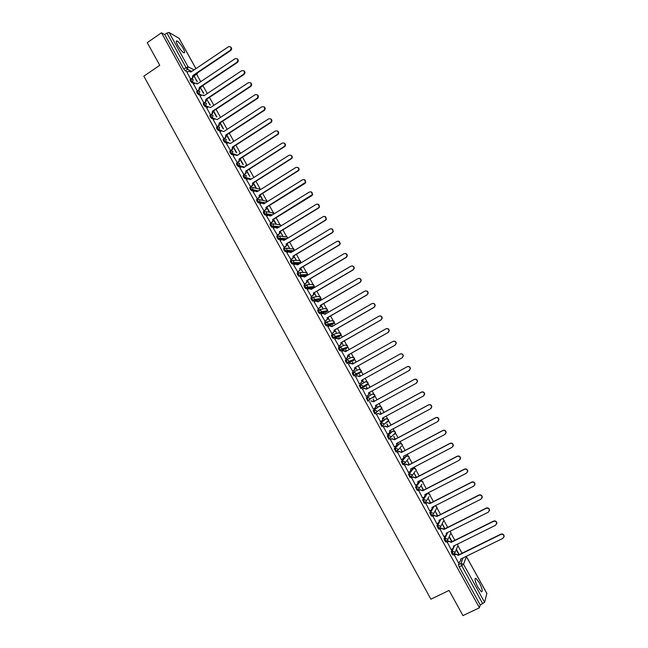 <?xml version="1.0" encoding="UTF-8"?>
<svg xmlns="http://www.w3.org/2000/svg" width="648" height="648" viewBox="0 0 648 648"><rect width="100%" height="100%" fill="white"/><g stroke="black" fill="none" stroke-linecap="round" stroke-linejoin="round"><path stroke-width="0.97" d="M479.334 582.755L475.916 578.324C474.304 578.356 474.984 581.361 477.949 587.355L481.367 591.794C482.979 591.729 482.298 588.724 479.334 582.755M183.149 48.341C180.897 44.518 178.864 42.055 177.05 40.954C175.827 40.654 176.078 42.136 177.787 45.409C180.055 49.248 182.08 51.719 183.878 52.796C185.109 53.096 184.866 51.605 183.149 48.341M452.434 548.897L451.259 551.634L451.948 553.846L453.13 554.899M445.387 535.896L444.074 538.658L444.755 540.829L445.954 541.89M438.38 522.92L436.906 525.706L438.518 529.06L439.498 528.647M431.414 509.952L429.762 512.787L431.374 516.124L432.354 515.711M424.553 496.911L422.634 499.9L424.238 503.221L425.226 502.808M419.653 481.318L415.522 487.037L417.126 490.35L418.122 489.929M412.719 468.828L408.426 474.215L410.03 477.511L411.035 477.09M405.81 456.37L401.347 461.416L402.951 464.705L403.955 464.276M398.909 443.937L394.284 448.651L395.888 451.923L396.9 451.494M392.024 431.536L387.237 435.926L388.841 439.182L389.861 438.745M385.155 419.167L380.214 423.217L381.818 426.465L382.838 426.028M378.311 406.823L373.208 410.549L374.803 413.78L375.832 413.343M374.05 397.216L374.933 395.831L369.765 399.257L368.866 400.675L367.586 399.306L367.068 397.435L372.3 394.057L366.209 397.904L367.813 401.128L368.85 400.683M359.235 385.301L360.839 388.508L361.884 388.055L360.596 386.662L360.094 384.823L365.488 381.769L359.235 385.301L360.094 384.823L362.548 385.576L362.775 386.67L361.884 388.055M353.128 372.236L352.277 372.713L352.763 374.528L354.059 375.937L354.918 375.459L353.622 374.05L353.128 372.236L355.582 372.981L355.801 374.115L354.918 375.459L360.442 372.641L361.309 371.328L361.09 370.227L358.7 369.498L353.29 372.163M346.162 359.697L345.335 360.166L345.805 361.957L347.109 363.382L347.968 362.904L346.656 361.471L346.186 359.689L348.624 360.426L348.843 361.592L347.968 362.904L353.654 360.401L354.521 359.122L354.302 357.98L351.921 357.267L346.542 359.535M339.22 347.182L338.41 347.644L338.864 349.41L340.184 350.851L341.034 350.374L339.714 348.924L339.252 347.166L341.69 347.895L341.901 349.102L341.034 350.374L346.891 348.187L347.741 346.947L347.531 345.765L345.157 345.06L339.819 346.964M332.303 334.7L331.501 335.154L331.938 336.887L333.266 338.353L334.117 337.875L332.789 336.409L332.343 334.676L334.773 335.389L334.976 336.644L334.117 337.875L340.135 336.004L340.978 334.805L340.783 333.582L338.41 332.886L333.104 334.449M325.393 322.242L324.608 322.696L325.037 324.405L326.373 325.887L327.216 325.401L325.879 323.919L325.45 322.21L327.872 322.923L328.066 324.219L327.216 325.401L333.404 323.846L334.23 322.688L334.044 321.424L331.679 320.736L326.406 321.983M318.5 309.817L317.731 310.271L318.144 311.947L319.488 313.454L320.331 312.96L318.986 311.461L318.573 309.776L320.979 310.481L321.165 311.826L320.331 312.96L326.681 311.72L327.499 310.611L327.321 309.299L324.964 308.61L319.715 309.566M311.631 297.424L310.87 297.869L311.267 299.522L312.628 301.045L313.462 300.551L312.109 299.028L311.704 297.375L314.11 298.072L314.288 299.465L313.462 300.551L319.982 299.619L320.784 298.558L320.614 297.197L318.265 296.517L313.024 297.205M304.771 285.055L304.025 285.493L304.414 287.121L305.775 288.668L306.617 288.174L305.249 286.627L304.86 284.999L307.257 285.687L307.419 287.137L306.617 288.174L313.292 287.542L314.078 286.538L313.924 285.12L311.583 284.456L306.342 284.877M297.926 272.719L297.197 273.156L297.57 274.752L298.947 276.315L299.781 275.821L298.404 274.258L298.031 272.654L300.421 273.334L300.559 274.841L299.781 275.821L306.617 275.497L307.387 274.55L307.249 273.075L304.916 272.419L299.668 272.597M291.106 260.407L290.385 260.844L290.75 262.416L292.127 263.995L292.961 263.501L291.576 261.922L291.219 260.342L293.601 261.014L293.714 262.578L292.961 263.501L299.967 263.485L300.704 262.586L300.591 261.063L298.258 260.407L292.985 260.358M284.294 248.127L283.589 248.557L283.937 250.112L285.217 251.675L286.157 251.205L284.772 249.61L284.415 248.054L286.797 248.719L286.886 250.347L286.157 251.205L292.758 251.473M277.506 235.88L276.809 236.301L277.142 237.832L278.446 239.412L279.377 238.942L277.976 237.322L277.636 235.799L280.009 236.455L280.074 238.148L279.377 238.942L285.614 239.444M270.734 223.657L270.046 224.078L270.37 225.577L271.682 227.181L272.606 226.703L271.196 225.075L270.872 223.576L273.237 224.216L273.27 225.982L272.606 226.703L278.551 227.416M263.971 211.467L263.299 211.888L263.606 213.354L264.943 214.982L265.85 214.504L264.433 212.852L264.125 211.378L266.482 212.018L266.474 213.848L265.85 214.504L268.993 214.99M257.232 199.309L256.567 199.714L256.867 201.163L258.212 202.808L259.111 202.322L257.685 200.653L257.386 199.203L259.743 199.835L259.694 201.739L259.111 202.322L261.995 202.873M250.501 187.175L249.853 187.58L250.136 189.005L251.505 190.666L252.396 190.18L250.954 188.487L250.671 187.07L253.02 187.685L252.396 190.18L255.142 190.796M243.794 175.065L243.154 175.47L243.421 176.864L244.814 178.548L245.689 178.054L244.239 176.353L243.972 174.952L246.305 175.568L245.689 178.054L248.346 178.743M237.095 162.988L236.471 163.385L236.723 164.762L238.132 166.463L238.999 165.969L237.541 164.244L237.281 162.875L239.614 163.474L238.999 165.969L241.591 166.714M230.421 150.944L229.805 151.332L230.048 152.685L231.474 154.41L232.324 153.908L230.858 152.167L230.615 150.814L232.94 151.413L232.324 153.908L234.868 154.718M223.754 138.923L223.155 139.312L223.382 140.632L224.824 142.382L225.666 141.872L224.184 140.114L223.957 138.785L226.282 139.377L225.666 141.872L228.169 142.738M217.112 126.927L216.513 127.316L216.732 128.612L218.198 130.378L219.024 129.867L217.534 128.085L217.323 126.789L219.631 127.373L219.024 129.867L221.503 130.791M210.479 114.963L209.895 115.344L210.098 116.624L211.58 118.406L212.39 117.887L210.9 116.097L210.697 114.818L213.006 115.393L212.39 117.887L214.982 118.795M203.861 103.024L203.294 103.405L203.48 104.66L204.979 106.466L205.781 105.94L204.282 104.126L204.088 102.878L206.388 103.445L205.781 105.94L208.243 106.952M197.267 91.109L196.692 91.49L196.879 92.721L198.393 94.543L199.187 94.017L197.672 92.186L197.583 90.914L199.787 91.522L199.187 94.017L201.609 95.102M190.682 79.218L190.107 79.599L190.285 80.814L191.808 82.652L192.602 82.126L191.087 80.279L191.095 78.975L193.209 79.631L192.602 82.126L195.016 83.26M462.056 553.238L457.982 545.9M454.872 540.278L450.976 533.239M447.711 527.351L443.977 520.619M440.559 514.455L436.995 508.024M433.431 501.593L429.932 495.275M428.903 493.42L428.498 492.683M426.319 488.762L422.982 482.736M421.961 480.881L421.386 479.852M419.224 475.956L416.057 470.237M415.028 468.383L414.299 467.054M412.152 463.182L409.147 457.763M408.119 455.909L407.219 454.289M405.089 450.441L402.254 445.322M401.225 443.467L400.164 441.555M398.042 437.732L395.377 432.921M394.34 431.05L393.125 428.855M391.019 425.056L388.517 420.544M387.698 421.232L387.723 421.905L388.622 420.455L386.103 416.178M384.013 412.403L381.68 408.191M380.635 406.312L379.096 403.534M377.014 399.784L374.852 395.879M373.807 393.984L372.106 390.922M370.04 387.196L368.048 383.6M366.987 381.688L365.132 378.343M363.083 374.633L361.26 371.353M360.191 369.425L358.19 365.804M356.133 362.086L354.488 359.13M353.411 357.178L351.257 353.298M349.191 349.58L346.858 345.076M346.639 344.971L344.339 340.816M342.274 337.09L340.986 334.773M339.892 332.789L337.446 328.374M335.372 324.64L334.255 322.615M333.153 320.63L330.561 315.957M328.487 312.214L327.532 310.489M326.438 308.505L323.7 303.564M321.627 299.822L320.833 298.396M319.731 296.411L316.848 291.211M314.774 287.453L314.142 286.327M313.049 284.342L310.019 278.875M307.938 275.116L307.476 274.282M306.374 272.298L303.199 266.579M301.118 262.813L300.818 262.27M299.716 260.285L296.403 254.308M293.074 248.297L289.616 242.069M286.448 236.342L282.852 229.854M279.839 224.411L276.097 217.671M273.237 212.512L269.366 205.513M266.66 200.637L262.643 193.388M260.099 188.787L255.944 181.294M253.546 176.969L249.253 169.225M247.01 165.175L242.579 157.181M240.465 153.357L235.921 145.168M233.806 141.345L229.287 133.18M227.156 129.349L222.661 121.225M220.531 117.385L216.051 109.301M213.921 105.454L209.45 97.394M207.32 93.547L202.873 85.528M200.734 81.672L196.619 74.237M486.818 593.43L484.599 602.308L480.217 604.94L459.165 566.887L458.452 564.651L459.513 561.913M462.955 615.6L479.431 607.784L161.498 32.797L147.258 42.647L159.748 65.31L143.84 76.164L430.904 599.197L449.08 590.417L462.955 615.6M480.217 604.94L479.431 607.784M194.975 75.346L194.108 75.16M187.653 71.977L185.247 70.794L187.483 69.287L185.952 67.416L166.933 33.056L169.079 32.481L179.099 38.362M166.933 33.056L164.722 34.587L161.498 32.797M203.853 93.377L200.329 87.674M200.597 87.504L200.192 87.318M193.582 84.216L197.284 91.004M210.381 105.17L206.777 99.322M200.143 96.074L203.885 102.91M206.72 107.965L210.519 114.826M213.314 119.872L217.185 126.781M219.923 131.811L223.924 138.777M226.549 143.783L230.72 150.757M233.191 155.779L237.354 162.761M239.841 167.8L244.013 174.79M246.467 170.991L249.82 176.386L246.734 170.821M246.515 179.852L250.687 186.843M253.206 191.938L257.369 198.928M259.905 204.047L264.076 211.046M266.628 216.181L270.791 223.179M273.359 228.347L277.522 235.354M280.025 231.579L282.771 235.888L280.292 231.417M280.114 240.538L284.278 247.552M286.781 243.786L289.413 247.876L287.056 243.624M286.886 252.761L291.041 259.783M293.552 256.017L296.063 259.889L293.828 255.855M293.674 265.016L297.821 272.039M300.348 268.28L302.729 271.925L300.623 268.118M300.478 277.295L304.625 284.326M307.152 280.576L309.412 283.994L307.427 280.414M307.298 289.599L311.437 296.638M313.972 292.896L316.111 296.087L314.256 292.734M314.142 301.936L318.265 308.983M320.817 305.249L322.826 308.213L321.092 305.087M325.879 313.729L325.393 313.519M325.677 313.357L325.604 313.891M321.003 314.296L325.11 321.359M327.669 317.625L329.557 320.371L327.953 317.463M332.756 326.147L332.132 325.677M332.408 325.523L332.481 326.3M327.896 326.681L331.979 333.761M334.546 330.035L336.304 332.554L334.822 329.873M339.649 338.588L338.88 337.875M339.163 337.713L339.366 338.75M334.814 339.09L338.855 346.194M341.431 342.476L343.067 344.76L341.715 342.314M346.559 351.062L345.651 350.098M345.935 349.936L346.275 351.224M341.78 351.508L345.749 358.652M348.332 354.942L349.847 356.999L348.616 354.78M353.484 363.569L352.439 362.345M352.714 362.183L353.201 363.731M352.666 371.15L348.405 364.144M355.258 367.44L356.635 369.271L355.541 367.278M360.426 376.107L359.519 374.463L360.142 376.269M355.631 376.512L359.324 383.875M363.164 381.721L362.192 379.971M367.384 388.662L366.339 386.775L367.1 388.824M362.572 389.059L366.266 396.422M370 394.065L369.158 392.542M374.35 401.242L373.167 399.111L374.066 401.404M369.53 401.622L373.248 409.042L374.884 408.094L375.791 406.652L375.492 405.502L416.291 383.252L417.361 381.348C416.956 379.574 415.903 378.95 414.194 379.493L373.426 401.784L370.907 400.901L373.669 401.614L414.388 379.355C416.089 378.813 417.15 379.436 417.547 381.21L416.64 383.009M376.14 405.146L376.828 406.401M381.332 413.853L380.02 411.48L381.048 414.007M376.496 414.218L380.441 421.5M383.138 417.782L383.689 418.778M388.33 426.497L386.88 423.873L388.047 426.651M383.478 426.846L387.399 434.184M390.145 430.45L390.566 431.195M395.353 439.166L393.765 436.298L395.061 439.32M390.485 439.498L394.381 446.893M397.175 443.143L397.451 443.637M402.384 451.875L400.658 448.756L402.1 452.02M397.508 452.191L401.404 459.626M409.439 464.608L407.576 461.238L409.147 464.754M404.538 464.908L408.443 472.384M416.51 477.365L414.501 473.753L416.219 477.519M411.593 477.649L415.498 485.174M423.59 490.163L421.451 486.3L423.298 490.309M418.665 490.431L422.577 497.988M430.693 502.986L428.417 498.871L430.402 503.14M425.752 503.245L429.681 510.835M437.813 515.849L435.391 511.475L437.522 515.994M432.864 516.083L436.801 523.714M444.949 528.736L442.39 524.111L444.658 528.881M439.984 528.954L443.937 536.625M447.12 541.858L451.089 549.561M454.28 554.793L458.258 562.529M446.585 533.385L446.804 532.915M439.506 520.773L440.008 519.826M432.402 508.251L433.293 506.728M425.21 495.89L427.469 493.395M360.442 372.641L354.059 375.937M353.67 360.393L347.109 363.382M346.089 348.64L340.184 350.851M339.35 336.45L333.266 338.353M332.627 324.292L326.373 325.887M325.92 312.158L319.488 313.454M319.229 300.056L312.628 301.045M312.555 287.979L305.775 288.668M305.897 275.935L298.947 276.315M299.19 263.963L296.671 263.979M295.439 263.987L292.127 263.995M291.948 251.959L290.223 251.894M288.441 251.829L285.331 251.708M284.804 239.938L284.018 239.881M281.532 239.679L278.551 239.444M274.663 227.553L271.779 227.213M267.827 215.444L265.032 215.006M261.023 203.351L258.293 202.832M254.243 191.282L251.578 190.69M247.487 179.237L244.871 178.573M240.756 167.216L238.189 166.487M234.049 155.228L231.514 154.427M227.367 143.257L224.856 142.39M220.701 131.309L218.214 130.386L219.218 129.722L221.754 130.669M214.051 119.394L211.596 118.414M207.425 107.495L204.987 106.466L205.781 105.94L210.657 107.609M200.815 95.629L198.393 94.543M201.382 86.921L200.823 86.897M194.222 83.786L191.808 82.652M197.332 81.608L193.898 76.067M194.165 75.889L196.846 81.373M187.037 72.39L190.698 79.105M459.278 554.607L456.435 549.464M452.11 541.655L449.404 536.771M397.742 443.483L397.467 442.989M390.849 431.041L390.436 430.296M383.972 418.624L383.422 417.628M377.12 406.247L376.423 404.992M370.275 393.887L369.441 392.388M363.447 381.567L362.475 379.809M276.153 223.933L273.553 219.235M269.544 212.001L266.822 207.093M262.95 200.102L260.115 194.975M256.381 188.228L253.417 182.882M243.267 164.56L240.068 158.784M236.666 152.628L233.426 146.78M230.072 140.721L226.792 134.8M223.495 128.847L220.174 122.853M216.926 116.996L213.573 110.93M386.88 422.358L386.913 421.897M380.036 410.006L380.044 409.423M373.208 397.678L373.191 396.989M366.395 385.382L366.347 384.588M359.656 373.037L359.527 372.227M352.901 360.734L352.714 359.907M346.145 348.462L345.927 347.62M339.406 336.231L339.147 335.364M332.675 324.032L332.392 323.149M325.96 311.858L325.652 310.967M319.253 299.724L318.929 298.817M312.571 287.615L312.223 286.708M305.897 275.538L305.532 274.631M299.238 263.485L298.866 262.586M292.588 251.465L292.216 250.582M285.898 239.282L285.59 238.61M164.722 34.587L183.716 68.931L185.247 70.794M200.151 87.342L203.367 93.158M206.72 99.209L209.903 104.968M213.305 111.108L216.464 116.802M219.907 123.023L223.034 128.668M226.525 134.97L229.619 140.567M233.159 146.95L236.22 152.483M239.801 158.954L242.838 164.43M253.149 183.052L255.96 188.131M259.84 195.137L262.545 200.021M266.555 207.263L269.147 211.936M273.278 219.405L275.756 223.884M449.234 537.143L451.81 541.801M456.273 549.852L458.987 554.753M192.788 75.541L193.29 75.865L192.691 78.351L192.254 78.141L192.788 75.541L230.267 50.325C231.798 47.96 231.255 46.729 228.631 46.632L190.86 72.05L188.754 71.256L186.997 72.414M190.318 71.393L191.071 71.904M230.526 46.883C231.935 47.984 231.984 49.216 230.664 50.576L193.226 75.751M190.877 79.064L192.254 78.141M199.357 87.391L199.843 87.707L199.244 90.185L198.815 89.983L199.357 87.391L236.941 62.281C238.48 59.81 237.889 58.595 235.167 58.636L197.413 83.892L195.21 83.138L193.541 84.248M196.838 83.211L197.632 83.746M237.168 58.814C238.61 59.908 238.666 61.139 237.338 62.516L199.787 87.585M197.397 90.939L198.815 89.983M205.926 99.266L206.412 99.565L205.813 102.052L205.392 101.866L205.926 99.266L243.64 74.261C245.171 71.685 244.531 70.486 241.72 70.689L203.99 95.758L201.69 95.053L200.102 96.107M203.383 95.053L204.209 95.621M243.834 70.762C245.3 71.855 245.365 73.094 244.021 74.48L206.356 99.452M203.853 102.886L205.392 101.866M212.52 111.173L212.998 111.456L212.398 113.943L211.977 113.773L212.52 111.173L250.452 86.192C251.845 83.568 251.149 82.409 248.37 82.725L210.511 107.544M250.509 82.742C251.967 83.77 252.072 84.993 250.833 86.403L212.941 111.343M210.438 114.785L211.977 113.773M206.68 107.989L208.219 106.977M217.04 126.716L218.749 125.582L219.129 123.104L219.542 123.266L219.162 125.736L217.436 126.878M257.199 94.754C258.633 95.702 258.795 96.892 257.669 98.326L219.542 123.266M219.129 123.104L257.305 98.132C258.536 95.515 257.791 94.389 255.093 94.754L217.177 119.58L214.812 118.892L213.273 119.904M223.649 138.672L225.447 137.473L225.755 135.067L226.217 135.327L225.852 137.619L224.046 138.818M263.898 106.79C265.324 107.665 265.526 108.823 264.522 110.273L226.152 135.213M225.755 135.067L264.157 110.095C265.226 107.503 264.449 106.41 261.824 106.815L223.795 131.536L221.422 130.839L219.875 131.844M230.283 150.652L232.162 149.388L232.389 147.056L232.786 147.193L232.551 149.518L230.664 150.79M270.613 118.851C272.014 119.661 272.273 120.787 271.374 122.245L232.786 147.193M232.389 147.056L271.018 122.083C271.941 119.516 271.131 118.454 268.58 118.9L230.429 143.516L228.056 142.811L226.5 143.816M236.933 162.672L238.877 161.336L239.436 159.189L239.266 161.449L237.306 162.794M277.344 130.945C278.729 131.69 279.029 132.783 278.235 134.241L239.436 159.189M239.047 159.076L277.887 134.096C278.672 131.568 277.822 130.54 275.351 131.009L237.079 155.528L234.698 154.815L233.134 155.812M243.591 174.709L245.608 173.308L246.094 171.226L245.989 173.413L243.956 174.822M284.075 143.062C285.452 143.743 285.792 144.812 285.096 146.27L246.094 171.226M245.714 171.121L284.764 146.14C285.412 143.654 284.537 142.657 282.139 143.159L243.745 167.565L241.356 166.844L239.792 167.84M250.274 186.778L252.347 185.304L252.777 183.287L252.728 185.393L250.622 186.883M249.504 178.751L250.663 179.48M290.831 155.212C292.199 155.836 292.58 156.873 291.973 158.331L252.777 183.287M252.404 183.198L291.641 158.209C292.167 155.771 291.268 154.807 288.935 155.326L250.428 179.634L248.03 178.897L246.459 179.893M256.964 198.879L259.103 197.332L259.467 195.372L259.467 197.413L257.313 198.968M256.138 190.82L257.361 191.581M297.586 167.395C298.955 167.954 299.376 168.966 298.85 170.424L259.467 195.372M259.103 195.299L298.526 170.311C298.947 167.921 298.023 166.998 295.755 167.532L257.126 191.727L254.721 190.982L253.141 191.97M263.671 211.005L265.866 209.393L266.174 207.49L266.223 209.458L264.011 211.078M262.788 202.921L264.076 203.699M304.358 179.601L305.735 182.542L304.925 183.465L266.174 207.49M265.818 207.425L305.419 182.453C305.743 180.112 304.795 179.213 302.592 179.763L263.833 203.845L261.419 203.099L259.848 204.079M270.402 223.163L272.638 221.486L272.905 219.64L272.986 221.535L270.726 223.228M269.455 215.047L270.799 215.849M311.145 191.832L312.628 194.7L311.769 195.72L272.905 219.64M272.549 219.591L312.32 194.627C312.555 192.334 311.591 191.468 309.436 192.019L270.564 216.003L268.142 215.241L266.563 216.221M277.142 235.346L279.418 233.604L279.644 231.814L279.758 233.636L277.449 235.394M276.129 227.205L277.546 228.031M317.933 204.104L319.529 206.898L318.638 208L279.644 231.814M279.304 231.773L318.33 207.935L319.229 206.834C319.383 204.59 318.411 203.747 316.305 204.306L277.312 228.177L274.882 227.416L273.294 228.388M283.897 247.56L286.214 245.754L286.4 244.013L286.546 245.778L284.197 247.601M282.812 239.396L284.31 240.246M324.737 216.4L326.438 219.121L325.515 220.312L286.4 244.013M286.068 243.996L325.223 220.263L326.147 219.073C326.228 216.878 325.247 216.059 323.19 216.626L284.067 240.392L281.637 239.614L280.041 240.586M290.669 259.799L293.018 257.936L293.171 256.252L293.35 257.945L290.96 259.832M289.51 251.618L291.09 252.477M331.541 228.728L333.364 231.385L332.416 232.656L293.171 256.252M292.847 256.244L332.124 232.624L333.08 231.344C333.096 229.198 332.1 228.404 330.091 228.971L290.847 252.631L288.401 251.845L286.805 252.809M297.464 272.071L299.838 270.159L299.967 268.507L300.162 270.143L297.732 272.087M296.217 263.874L297.877 264.749M338.361 241.088L340.297 243.68L339.325 245.025L299.967 268.507M299.643 268.515L339.05 245.009L340.022 243.656C339.981 241.55 338.977 240.781 337.001 241.356L297.635 264.894L295.188 264.109L293.584 265.064M304.268 284.367L306.674 282.406L306.771 280.803L306.982 282.382L304.519 284.383M302.932 276.153L304.69 277.044L301.992 276.396L300.38 277.352M345.182 253.49C346.648 253.66 347.336 254.502 347.247 256.017L346.259 257.434L306.771 280.803M306.455 280.819L345.983 257.426L346.98 256.009C346.891 253.935 345.87 253.19 343.934 253.757L304.382 277.069M311.089 296.703L313.519 294.686L313.591 293.123L313.826 294.646L311.324 296.703M309.663 288.473L311.518 289.373L308.812 288.708L307.192 289.664M352.018 265.915C353.516 266.02 354.245 266.838 354.213 268.377L353.201 269.86L313.591 293.123M313.284 293.155L352.941 269.868L353.946 268.385C353.808 266.352 352.787 265.623 350.884 266.198L311.202 289.397M317.925 309.056L320.379 306.998L320.428 305.467L320.679 306.941L318.136 309.056M316.41 300.826L318.354 301.725M358.862 278.389C360.393 278.413 361.171 279.207 361.187 280.778L360.166 282.326L320.428 305.467M320.128 305.516L359.907 282.35L360.936 280.803C360.75 278.81 359.729 278.097 357.85 278.664L318.111 301.871L315.641 301.061L314.021 302M324.778 321.449L327.248 319.343L327.281 317.852L327.54 319.27L324.964 321.44M323.166 313.211L325.215 314.11M365.715 290.895C367.286 290.831 368.113 291.608 368.177 293.22L367.149 294.816L327.281 317.852M326.997 317.917L366.898 294.848L367.934 293.252C367.716 291.292 366.679 290.596 364.832 291.163L324.972 314.256L322.493 313.438L320.865 314.377M331.654 333.866L334.141 331.719L334.157 330.253L334.425 331.638L331.792 333.866M329.937 325.636L332.092 326.527M372.576 303.434C374.188 303.288 375.062 304.034 375.184 305.686L374.139 307.338L334.157 330.253M333.874 330.334L373.904 307.387L374.949 305.735C374.69 303.807 373.653 303.126 371.839 303.685L331.841 326.673L329.362 325.839L327.726 326.778M338.54 346.316L340.176 345.384L341.042 344.12L341.042 342.695L341.318 344.031L338.612 346.332M336.717 338.094L338.977 338.969M379.445 316.022C381.105 315.77 382.02 316.491 382.207 318.192L381.154 319.885L341.042 342.695M340.767 342.792L380.927 319.958L381.972 318.257C381.688 316.354 380.651 315.689 378.853 316.248L338.734 339.115L336.239 338.272L334.611 339.204M345.441 358.79L347.085 357.866L348.008 355.282L348.227 356.457L347.352 357.753L345.457 358.822M343.521 350.584L345.886 351.443M386.338 328.649C388.031 328.293 388.994 328.981 389.237 330.723L388.184 332.473L347.944 355.161M347.676 355.274L387.966 332.554L389.019 330.804C388.711 328.933 387.666 328.277 385.884 328.836L345.635 351.589L343.14 350.738L341.504 351.67M352.366 371.296L354.011 370.373L354.934 367.781L355.153 368.915L354.27 370.251L352.374 371.312M350.333 363.107L352.812 363.949M393.239 341.318C394.964 340.84 395.985 341.504 396.293 343.294L395.231 345.084L354.869 367.659M354.602 367.781L395.021 345.182L396.082 343.391C395.742 341.545 394.697 340.897 392.939 341.456L352.561 364.087L350.058 363.236L348.413 364.16M361.552 380.327L362.094 381.405L361.203 382.774L361.843 381.542L361.552 380.327L402.092 357.842L403.161 356.011C402.797 354.189 401.744 353.557 400.002 354.1L359.502 376.626L356.991 375.759L355.339 376.674M357.08 375.71L359.753 376.48M400.108 354.051L400.213 353.994C401.954 353.444 402.999 354.083 403.364 355.898L402.303 357.728L361.803 380.19M359.3 383.835L360.952 382.919M366.25 396.398L367.91 395.491L368.809 394.081L368.51 392.899L409.18 370.526L410.249 368.663C409.868 366.865 408.815 366.242 407.09 366.784L366.46 389.189L363.941 388.314L366.703 389.035L407.292 366.663C409.01 366.112 410.062 366.744 410.451 368.534L409.406 370.389M368.761 392.761L369.052 393.927L368.153 395.337M362.281 389.221L364.184 388.168M362.281 389.229L363.941 388.314M375.743 405.365L376.026 406.482L375.184 407.884M380.206 421.629L381.875 420.722L382.79 419.256L382.482 418.13L423.419 396.001L424.489 394.065C424.067 392.307 423.006 391.7 421.313 392.234L380.416 414.404L377.889 413.513L380.651 414.226L421.5 392.081C423.193 391.546 424.246 392.153 424.667 393.911L423.881 395.653M382.741 417.992L383.017 419.07L382.255 420.447M376.213 414.372L378.116 413.335M376.221 414.42L377.889 413.513M387.212 434.281L388.889 433.39L389.804 431.892L389.497 430.799L430.555 408.783L431.633 406.823C431.195 405.081 430.134 404.474 428.45 405.008L387.423 427.056L384.888 426.157L387.65 426.862L428.628 404.838C430.304 404.312 431.365 404.911 431.803 406.644L431.123 408.329M389.748 430.661L390.023 431.69L389.343 433.034M383.276 426.959L385.115 425.971M383.219 427.056L384.888 426.157M394.235 446.974L395.912 446.083L396.835 444.552L396.527 443.491L437.716 421.597L438.793 419.604C438.34 417.887 437.279 417.288 435.602 417.814L394.454 439.741L391.902 438.834L394.664 439.538L435.772 417.628C437.44 417.101 438.502 417.701 438.955 419.418L438.38 421.03M396.779 443.354L397.046 444.342L396.438 445.654M390.315 439.587L392.121 438.631M390.226 439.733L391.902 438.834M401.274 459.691L402.959 458.808L403.874 457.253L403.566 456.216L444.893 434.435L445.97 432.427C445.5 430.718 444.439 430.126 442.778 430.645L401.493 452.458L398.933 451.543L401.695 452.239L442.932 430.45C444.593 429.924 445.662 430.515 446.132 432.224L445.638 433.763M403.826 456.079L403.542 458.298M397.362 452.264L399.144 451.316M397.256 452.434L398.933 451.543M408.329 472.441L410.014 471.558L410.937 469.986L410.63 468.974L452.093 447.314L453.171 445.273C452.685 443.588 451.615 442.997 449.963 443.515L408.548 465.207L405.988 464.284L408.75 464.964L450.117 443.297C451.761 442.778 452.83 443.37 453.317 445.055L452.911 446.529M410.889 468.836L410.654 470.983M404.417 464.972L406.191 464.041M404.295 465.167L405.988 464.284M415.4 485.222L417.093 484.348L418.017 482.744L417.709 481.756L459.302 460.226L460.38 458.16C459.886 456.484 458.816 455.9 457.172 456.411L415.619 477.981L413.051 477.05L415.814 477.73L457.318 456.184C458.954 455.666 460.023 456.249 460.517 457.925L460.185 459.327M411.488 477.706L413.246 476.798M417.782 481.877L418.211 482.485L417.782 483.692M411.359 477.932L413.051 477.05M422.488 498.037L424.189 497.162L425.12 495.542L424.813 494.578L466.536 473.161L467.613 471.08C467.103 469.411 466.034 468.836 464.397 469.346L422.715 490.795L420.139 489.848L422.893 490.52L464.535 469.095C466.163 468.585 467.232 469.168 467.743 470.829L467.467 472.165M418.568 490.479L420.325 489.58M425.064 494.44L424.926 496.425M418.438 490.722L420.139 489.848M429.592 510.883L431.301 510.017L432.232 508.372L431.924 507.425L473.777 486.13L474.863 484.024C474.344 482.379 473.267 481.804 471.639 482.306L429.827 503.634L427.243 502.678L429.997 503.342L471.768 482.039C473.388 481.537 474.466 482.112 474.984 483.764L474.757 485.036M425.663 503.285L427.413 502.394M432.184 507.295L432.078 509.198M425.534 503.553L427.243 502.678M436.72 523.754L438.429 522.895L439.36 521.227L439.052 520.304L481.043 499.138L482.128 497.008C481.594 495.372 480.524 494.805 478.904 495.299L436.955 516.505L434.354 515.541L437.117 516.197L479.018 495.015C480.638 494.521 481.707 495.088 482.242 496.733L482.063 497.939M432.775 516.124L434.525 515.241M439.312 520.174L439.239 522.005M432.653 516.407L434.354 515.541M443.856 536.657L445.573 535.807L446.513 534.122L446.205 533.215L488.333 512.171L489.41 510.025C488.867 508.397 487.79 507.83 486.178 508.324L444.091 529.408L441.49 528.436L444.253 529.084L486.292 508.032C487.895 507.538 488.973 508.105 489.515 509.733L489.378 510.883M439.903 528.995L441.653 528.12M446.464 533.085L446.415 534.851M439.781 529.295L441.49 528.436M451.016 549.601L452.733 548.743L453.673 547.042L453.373 546.159L495.631 525.236L496.716 523.074C496.166 521.462 495.08 520.895 493.476 521.381L451.259 542.336L448.651 541.355L451.405 542.003L493.574 521.073C495.177 520.579 496.263 521.146 496.814 522.766L496.7 523.868M447.047 541.898L448.797 541.023M453.632 546.029L453.608 547.722M446.926 542.214L448.651 541.355M458.193 562.569L459.918 561.719L460.858 560.002L460.558 559.135L502.953 538.342L504.039 536.163C503.472 534.551 502.394 533.993 500.791 534.47L458.436 555.304L455.819 554.315L458.573 554.955L500.88 534.146C502.484 533.66 503.561 534.227 504.12 535.831L504.039 536.884M454.208 554.826L455.965 553.967M460.817 559.005L460.809 560.625M454.094 555.166L455.819 554.315M454.029 554.453L452.847 553.4L452.15 551.197L454.556 545.576M451.259 551.634L452.15 551.197L454.702 552.064L454.937 552.825L453.997 554.534M446.853 541.445L445.646 540.383L444.965 538.213L447.679 532.478M444.074 538.658L444.965 538.213L447.509 539.063L447.744 539.849L446.804 541.534M439.692 528.468L438.461 527.407L437.797 525.261L440.875 519.388M436.906 525.706L437.797 525.261L440.332 526.103L440.567 526.905L439.636 528.574M432.548 515.525L431.301 514.455L430.645 512.333L434.152 506.291M429.762 512.787L430.645 512.333L433.172 513.175L433.415 513.994L432.475 515.646M429.017 496.733L425.339 502.743L424.148 501.536L423.517 499.446L427.364 493.452L429.818 494.254L430.053 495.072L428.498 493.29M422.634 499.9L423.517 499.446L426.036 500.272L426.279 501.115L424.238 503.221M421.921 484.275L418.219 489.88L417.02 488.649L416.397 486.583L420.52 480.873M415.522 487.037L416.397 486.583L418.916 487.401L419.151 488.268L417.126 490.35M415.295 471.226L411.116 477.041L409.909 475.786L409.301 473.753L413.586 468.383M408.426 474.215L409.301 473.753L411.804 474.571L412.047 475.454L410.03 477.511M408.378 458.671L404.036 464.235L402.813 462.964L402.222 460.955L406.669 455.917M401.347 461.416L402.222 460.955L404.716 461.765L404.959 462.672L402.951 464.705M401.468 446.156L396.965 451.462L395.734 450.174L395.159 448.189L399.767 443.491M394.284 448.651L395.159 448.189L397.645 448.983L397.888 449.923L395.888 451.923M394.575 433.674L394.591 434.29L395.483 432.815L390.833 437.206L389.918 438.72L388.67 437.408L388.112 435.456L392.874 431.082M387.237 435.926L388.112 435.456L390.59 436.242L390.833 437.206L388.841 439.182M385.123 419.183L385.973 418.73L388.387 419.483L388.622 420.455L383.794 424.521L382.879 426.003L381.623 424.675L381.081 422.755L386.006 418.713M380.214 423.217L381.081 422.755L383.559 423.533L383.794 424.521L381.818 426.465M380.878 409.544L381.769 408.127L376.772 411.877L375.864 413.327L374.601 411.974L374.066 410.079L379.153 406.369M373.208 410.549L374.066 410.079L376.537 410.848L376.772 411.877L374.803 413.78M366.209 397.904L367.068 397.435L369.538 398.196L369.765 399.257L367.813 401.128M458.452 564.651L460.987 563.412L463.085 557.888M486.923 593.617L466.398 556.6L463.547 564.287L484.599 602.308M194.74 75.468L196.927 74.002L196.295 73.686M191.776 71.434L187.483 69.287L188.082 66.793L194.117 69.854M195.899 68.656L178.945 38.078M169.079 32.481L188.082 66.793L183.716 68.931M419.564 481.367L420.422 480.921L422.877 481.715L423.112 482.558L421.629 480.776M412.646 468.869L413.497 468.423L415.943 469.209L416.178 470.075L414.777 468.293M405.737 456.403L406.596 455.957L409.034 456.735L409.269 457.626L407.932 455.844M398.852 443.969L399.703 443.515L402.133 444.293L402.368 445.208L401.096 443.418M391.983 431.568L392.826 431.106L395.256 431.876L395.483 432.815L394.276 431.025M378.286 406.839L379.129 406.377L381.534 407.13L381.769 408.127L380.66 406.328M365.488 381.769L367.886 382.498L368.113 383.559L367.238 384.912L361.957 388.006M346.056 348.656L346.891 348.187M339.309 336.474L340.176 335.98M332.578 324.324L333.453 323.814M325.863 312.19L326.746 311.68M319.164 300.097L320.055 299.57M312.474 288.028L313.381 287.493M305.807 275.983L306.715 275.441M299.149 263.971L300.008 263.477M286.311 248.152L293.949 249.075L294.038 250.663L293.471 248.524M279.636 235.985L287.315 237.111L287.526 238.294M272.962 223.844L278.397 224.548L280.706 225.18L280.932 225.966M271.544 215.395L269.908 215.136M266.288 211.734L271.804 212.649L274.282 213.71M264.595 203.375L263.185 203.108M259.629 199.657L267.584 201.52M257.685 191.371L256.689 191.144M252.963 187.604L260.861 189.386M250.825 179.383L250.144 179.204M243.996 167.411L243.583 167.289M214.853 118.868L212.39 117.887L211.58 118.406M201.155 87.051L201.601 86.378M202.152 86.403L202.605 85.706M233.45 141.572L232.826 141.701M240.424 153.382L239.25 153.471M247.293 165.313L245.681 165.272M294.014 250.719L286.886 250.347L285.217 251.675M373.88 394.016L374.933 395.831L374.706 394.794L372.3 394.057M436.104 509.231L437.019 507.619L436.784 506.817L435.083 505.821M443.2 521.762L443.993 520.19L442.641 518.497M450.295 534.317L450.992 532.794L450.044 531.295M457.391 546.904L458.006 545.438L457.367 544.182M197.154 73.88L197.713 72.738M459.165 566.887L461.7 565.647L460.987 563.412L463.547 564.287L461.7 565.647L482.776 603.725M192.853 75.654L193.29 75.865M199.414 87.504L199.843 87.707M205.991 99.379L206.412 99.565M212.584 111.286L212.998 111.456M219.194 123.217L219.599 123.379M218.587 125.704L218.992 125.858M225.204 137.668L225.609 137.805M475.025 578.761L475.916 578.324M176.272 41.488L177.05 40.954M201.172 87.059L202.743 85.617M224.824 142.382L225.933 141.653L228.598 142.584M231.474 154.41L232.664 153.617L235.58 154.548M238.132 166.463L239.404 165.605L244.507 167.079M244.814 178.548L246.159 177.625L251.44 178.994M251.505 190.666L252.923 189.67L258.414 190.917M258.212 202.808L259.694 201.739L265.429 202.856M264.943 214.982L266.474 213.848L272.5 214.804M271.682 227.181L273.27 225.982L279.628 226.76M278.446 239.412L280.074 238.148L286.821 238.715M292.013 263.963L293.714 262.578L300.704 262.586L300.089 260.496M298.817 276.283L300.559 274.841L307.387 274.55L306.731 272.492M305.645 288.635L307.419 287.137L314.078 286.538L313.381 284.521M312.482 301.012L314.288 299.465L320.784 298.558L320.055 296.582M319.343 313.421L321.165 311.826L327.499 310.611L326.73 308.659M326.211 325.863L328.066 324.219L334.23 322.688L333.428 320.768M333.104 338.329L334.976 336.644L340.978 334.805L340.135 332.91M340.014 350.827L341.901 349.102L347.741 346.947M346.939 363.358L348.843 361.592L354.521 359.122L353.589 357.267M353.881 375.921L355.801 374.115L361.309 371.328L360.337 369.49M360.839 388.508L362.775 386.67L368.113 383.559L367.1 381.737M431.374 516.124L433.415 513.994L437.019 507.619L435.375 505.837M438.518 529.06L440.567 526.905L443.993 520.19L442.681 518.473M445.686 542.028L447.744 539.849L450.992 532.794L450.101 531.271M452.871 555.02L454.937 552.825L458.006 545.438L457.431 544.15M233.353 141.629L232.883 141.718M230.737 143.321L230.178 143.127M240.376 153.422L239.306 153.487M237.605 155.196L236.512 154.848M247.269 165.321L245.746 165.297M267.632 201.488L267.114 200.896M274.331 213.67L273.683 212.763M280.989 225.925L280.26 224.654M287.566 238.27L286.853 236.577M194.773 75.484L197.834 72.657M486.915 593.495L466.293 556.316M195.939 68.623L179.067 38.2M212.066 113.708L212.479 113.886M218.749 125.582L219.162 125.736M225.447 137.473L225.852 137.619"/></g></svg>
